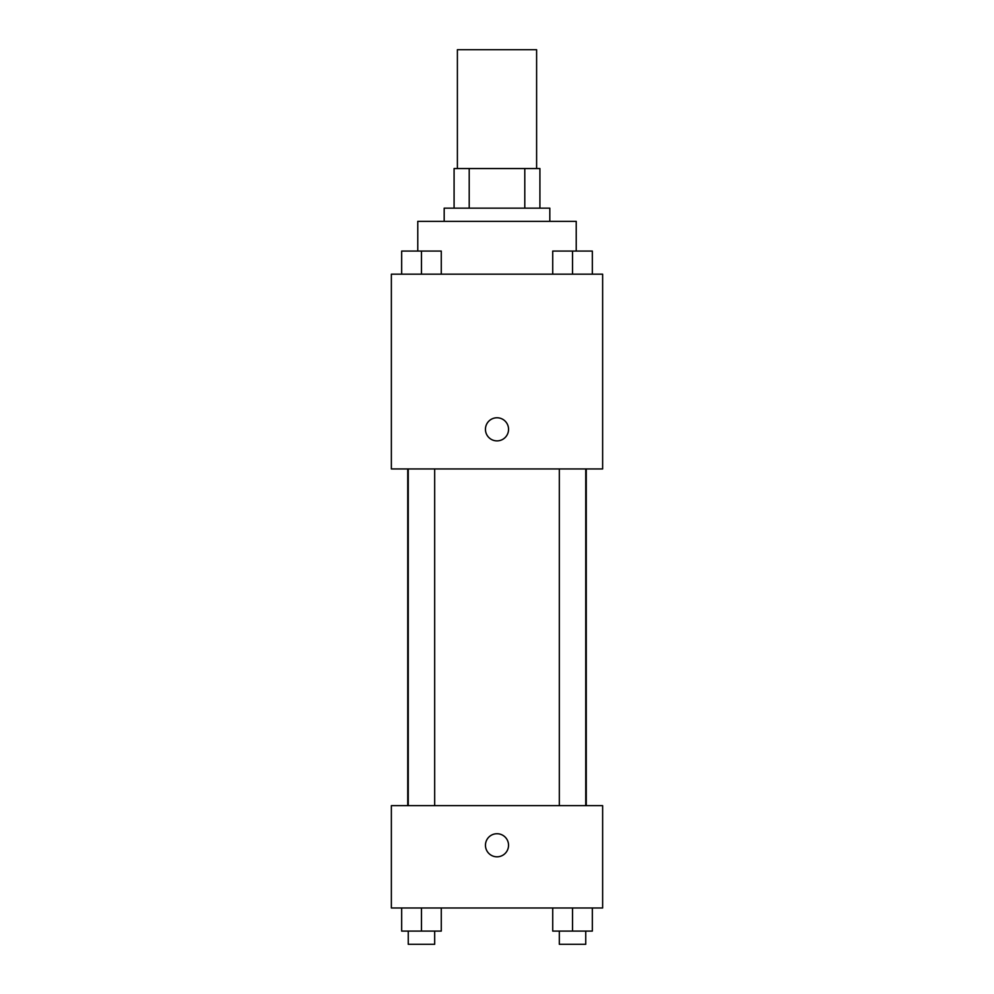 <?xml version="1.0" encoding="UTF-8"?>
<svg xmlns="http://www.w3.org/2000/svg" width="994" height="994" viewBox="0 0 994 994"><rect width="100%" height="100%" fill="white"/><g stroke="black" fill="none" stroke-linecap="round" stroke-linejoin="round"><path stroke-width="1.49" d="M536.611 168.545L536.611 49.7L457.389 49.7L457.389 168.545M469.205 208.156L469.205 168.545L454.084 168.545L454.084 208.156L454.084 168.545M469.205 168.545L539.916 168.545L539.916 208.156M524.795 208.156L524.795 168.545M444.181 221.351L444.181 208.156L549.819 208.156L549.819 221.351M576.222 250.96L576.222 221.351L417.778 221.351L417.778 250.96M391.363 274.17L602.637 274.17L602.637 468.944L391.363 468.944L391.363 274.17M485.445 429.333A11.555 11.555 0 0 1 502.778 419.319A11.555 11.555 0 0 1 502.778 439.336A11.555 11.555 0 0 1 485.445 429.333M391.363 805.649L602.637 805.649L602.637 907.982L391.363 907.982L391.363 805.649M497 856.816A11.555 11.555 0 0 1 486.998 839.495A11.555 11.555 0 0 1 507.002 839.495A11.555 11.555 0 0 1 497 856.816M552.726 907.982L552.726 931.092L592.337 931.092L592.337 907.982L592.337 931.092M572.532 931.092L572.532 907.982M585.739 931.092L585.739 944.3L559.324 944.3L559.324 931.092M401.663 907.982L401.663 931.092L441.274 931.092L441.274 907.982L441.274 931.092M421.468 931.092L421.468 907.982M434.676 931.092L434.676 944.3L408.261 944.3L408.261 931.092M552.726 274.17L552.726 251.072L592.337 251.072L592.337 274.17L592.337 251.072M572.532 274.17L572.532 251.072M585.739 251.072L559.324 251.072M401.663 274.17L401.663 251.072L441.274 251.072L441.274 274.17L441.274 251.072M421.468 274.17L421.468 251.072M434.676 251.072L408.261 251.072M586.261 805.649L586.261 468.944M407.739 805.649L407.739 468.944M559.324 468.944L559.324 805.649M585.739 468.944L585.739 805.649M434.676 805.649L434.676 468.944M408.261 805.649L408.261 468.944"/></g></svg>
